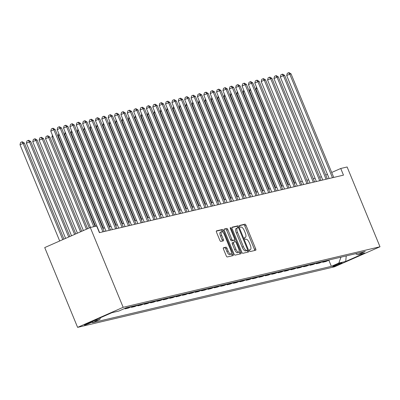 <?xml version="1.0" encoding="UTF-8"?>
<svg xmlns="http://www.w3.org/2000/svg" width="400" height="400" viewBox="0 0 400 400"><rect width="100%" height="100%" fill="white"/><g stroke="black" fill="none" stroke-linecap="round" stroke-linejoin="round"><path stroke-width="0.6" d="M249.675 250.685A0.99 0.355 66.2 0 0 250.405 251.515L255.725 250.26A1.415 0.505 66.2 0 0 255.755 250.25A1.415 0.505 66.2 0 0 255.685 248.835L246.005 225.345A1.415 0.505 66.2 0 0 244.965 224.155L239.645 225.41A0.99 0.355 66.2 0 0 239.62 225.415A0.99 0.355 66.2 0 0 239.67 226.405A0.99 0.355 66.2 0 0 240.395 227.235L241.085 227.075A4.525 1.62 66.2 0 1 244.41 230.875L245.215 232.83A4.525 1.62 66.2 0 1 245.44 237.35A4.525 1.62 66.2 0 1 245.335 237.385L244.645 237.55A0.99 0.355 66.2 0 0 244.625 237.555A0.99 0.355 66.2 0 0 244.675 238.545A0.99 0.355 66.2 0 0 245.4 239.375L246.09 239.215A4.525 1.62 66.2 0 1 249.415 243.015L250.22 244.97A4.525 1.62 66.2 0 1 250.44 249.49A4.525 1.62 66.2 0 1 250.34 249.525L249.65 249.685A0.99 0.355 66.2 0 0 249.63 249.695A0.99 0.355 66.2 0 0 249.675 250.685M84.77 325.05A4.61 0.285 157.6 0 0 89.595 323.25A4.61 0.285 157.6 0 0 92.975 321.555A4.61 0.285 157.6 0 0 92.65 321.58A4.61 0.285 157.6 0 0 87.825 323.375A4.61 0.285 157.6 0 0 84.45 325.07A4.61 0.285 157.6 0 0 84.77 325.05M223.465 247.77A1.415 0.505 66.2 0 0 223.435 247.78A1.415 0.505 66.2 0 0 223.505 249.19L226.22 255.785A1.415 0.505 66.2 0 0 227.26 256.97L233.17 255.58A1.415 0.505 66.2 0 0 233.2 255.565A1.415 0.505 66.2 0 0 233.13 254.155L223.445 230.66A1.415 0.505 66.2 0 0 222.41 229.47L216.5 230.865A1.415 0.505 66.2 0 0 216.47 230.875A1.415 0.505 66.2 0 0 216.535 232.29L219.82 240.25A1.415 0.505 66.2 0 0 220.855 241.44L223.385 240.84A1.415 0.505 66.2 0 0 223.42 240.83A1.415 0.505 66.2 0 0 223.35 239.42L221.72 235.47A3.785 1.355 66.2 0 1 221.535 231.69A3.785 1.355 66.2 0 1 224.4 234.84L230.775 250.305A3.785 1.355 66.2 0 1 230.96 254.085A3.785 1.355 66.2 0 1 228.095 250.935L227.035 248.36A1.415 0.505 66.2 0 0 225.995 247.17L223.405 247.795M380 246.765L347.115 166.98L340.74 168.485L343.48 175.135L99.4 232.665L96.66 226.015L90.285 227.52L123.17 307.305L380 246.765L334.445 266.825L77.61 327.365L123.17 307.305M241.79 252.11A1.415 0.505 66.2 0 0 242.83 253.3L248.74 251.905A1.415 0.505 66.2 0 0 248.77 251.895A1.415 0.505 66.2 0 0 248.7 250.485L239.02 226.99A1.415 0.505 66.2 0 0 237.98 225.8L232.07 227.195A1.415 0.505 66.2 0 0 232.04 227.205A1.415 0.505 66.2 0 0 232.11 228.62L241.79 252.11M240.955 253.74L235.045 255.135A1.415 0.505 66.2 0 1 234.005 253.95L224.325 230.455A1.415 0.505 66.2 0 1 224.255 229.04A1.415 0.505 66.2 0 1 224.285 229.03L226.815 228.435A1.415 0.505 66.2 0 1 227.855 229.62L231.78 239.15A1.415 0.505 66.2 0 0 232.82 240.335L234.495 239.94A1.415 0.505 66.2 0 0 234.53 239.93A1.415 0.505 66.2 0 0 234.46 238.52L230.37 228.6A0.99 0.355 66.2 0 1 230.32 227.61A0.99 0.355 66.2 0 1 231.07 228.435L240.915 252.32A1.415 0.505 66.2 0 1 240.985 253.73A1.415 0.505 66.2 0 1 240.955 253.74M341.76 262.885L340.635 263.15A4.465 0.275 157.6 0 0 335.96 264.89A4.465 0.275 157.6 0 0 332.69 266.53A4.465 0.275 157.6 0 0 333 266.51L334.125 266.245A4.465 0.275 157.6 0 0 338.8 264.505A4.465 0.275 157.6 0 0 342.07 262.865A4.465 0.275 157.6 0 0 341.76 262.885M355.53 253.73L357.775 254.725L365.225 251.445L126.25 307.78L118.8 311.06L111.91 312.68L92.95 321.03L99.835 319.405L92.385 322.685L331.365 266.355L338.815 263.075L340.97 257.165M357.775 254.725L364.66 253.105L345.7 261.45L338.815 263.075M90.285 227.52L44.725 247.58L77.61 327.365M321.45 176.81L319.665 177.23M315.075 178.31L313.29 178.735M308.7 179.815L306.91 180.235M302.32 181.32L300.535 181.74M295.945 182.82L294.16 183.24M289.57 184.325L287.785 184.745M283.195 185.825L281.41 186.25M276.82 187.33L275.03 187.75M270.44 188.835L268.655 189.255M264.065 190.335L262.28 190.755M257.69 191.84L255.905 192.26M251.315 193.34L249.525 193.765M244.935 194.845L243.15 195.265M238.56 196.345L236.775 196.77M232.185 197.85L230.4 198.27M225.81 199.355L224.02 199.775M219.43 200.855L217.645 201.275M213.055 202.36L211.27 202.78M206.68 203.86L204.895 204.285M200.305 205.365L198.52 205.785M193.93 206.87L192.14 207.29M187.55 208.37L185.765 208.79M181.175 209.875L179.39 210.295M174.8 211.375L173.015 211.8M168.425 212.88L166.635 213.3M162.045 214.385L160.26 214.805M155.67 215.885L153.885 216.305M149.295 217.39L147.51 217.81M142.92 218.89L141.135 219.315M136.545 220.395L134.755 220.815M130.165 221.9L128.38 222.32M123.79 223.4L122.005 223.82M117.415 224.905L115.63 225.325M111.04 226.405L109.25 226.83M104.66 227.91L102.875 228.33M340.74 168.485L331.69 172.465M327.43 174.345L325.77 175.075M328.845 260.24L331.365 266.355M322.47 261.745L322.685 262.275L326 261.49L329.91 259.77M316.09 263.245L316.31 263.775L319.625 262.995L323.535 261.275M309.715 264.75L309.935 265.28L313.25 264.495L317.155 262.775M303.34 266.25L303.56 266.78L306.875 266L310.78 264.28M296.965 267.755L297.18 268.285L300.5 267.505L304.405 265.785M290.585 269.26L290.805 269.79L294.12 269.005L298.03 267.285M284.21 270.76L284.43 271.29L287.745 270.51L291.65 268.79M277.835 272.265L278.055 272.795L281.37 272.01L285.275 270.29M271.46 273.765L271.675 274.295L274.995 273.515L278.9 271.795M265.085 275.27L265.3 275.8L268.615 275.02L272.525 273.3M258.705 276.775L258.925 277.305L262.24 276.52L266.15 274.8M252.33 278.275L252.55 278.805L255.865 278.025L259.77 276.305M245.955 279.78L246.175 280.31L249.49 279.525L253.395 277.805M239.58 281.28L239.795 281.81L243.11 281.03L247.02 279.31M233.2 282.785L233.42 283.315L236.735 282.535L240.645 280.815M226.825 284.29L227.045 284.815L230.36 284.035L234.265 282.315M220.45 285.79L220.67 286.32L223.985 285.54L227.89 283.82M214.075 287.295L214.29 287.825L217.61 287.04L221.515 285.32M207.7 288.795L207.915 289.325L211.23 288.545L215.14 286.825M201.32 290.3L201.54 290.83L204.855 290.05L208.765 288.33M194.945 291.8L195.165 292.33L198.48 291.55L202.385 289.83M188.57 293.305L188.79 293.835L192.105 293.055L196.01 291.335M182.195 294.81L182.41 295.34L185.725 294.555L189.635 292.835M175.815 296.31L176.035 296.84L179.35 296.06L183.26 294.34M169.44 297.815L169.66 298.345L172.975 297.565L176.88 295.84M163.065 299.315L163.285 299.845L166.6 299.065L170.505 297.345M156.69 300.82L156.905 301.35L160.225 300.57L164.13 298.85M150.315 302.325L150.53 302.855L153.845 302.07L157.755 300.35M143.935 303.825L144.155 304.355L147.47 303.575L151.38 301.855M137.56 305.33L137.78 305.86L141.095 305.075L145 303.355M131.185 306.83L131.405 307.36L134.72 306.58L138.625 304.86M124.835 308.4L125.025 308.865L128.34 308.085L132.25 306.365M322.685 262.275L326.595 260.555M316.31 263.775L320.22 262.055M309.935 265.28L313.84 263.56M303.56 266.78L307.465 265.06M297.18 268.285L301.09 266.565M290.805 269.79L294.715 268.07M284.43 271.29L288.335 269.57M278.055 272.795L281.96 271.075M271.675 274.295L275.585 272.575M265.3 275.8L269.21 274.08M258.925 277.305L262.83 275.58M252.55 278.805L256.455 277.085M246.175 280.31L250.08 278.59M239.795 281.81L243.705 280.09M233.42 283.315L237.33 281.595M227.045 284.815L230.95 283.095M220.67 286.32L224.575 284.6M214.29 287.825L218.2 286.105M207.915 289.325L211.825 287.605M201.54 290.83L205.445 289.11M195.165 292.33L199.07 290.61M188.79 293.835L192.695 292.115M182.41 295.34L186.32 293.62M176.035 296.84L179.945 295.12M169.66 298.345L173.565 296.625M163.285 299.845L167.19 298.125M156.905 301.35L160.815 299.63M150.53 302.855L154.44 301.135M144.155 304.355L148.06 302.635M137.78 305.86L141.685 304.14M131.405 307.36L135.31 305.64M125.025 308.865L128.935 307.145M100.45 317.73L99.835 319.405M346.245 255.92L345.7 261.45M254.68 250.505A1.415 0.505 66.2 0 0 254.455 249.38L244.77 225.885A1.415 0.505 66.2 0 0 243.735 224.7L239.505 225.695M237.905 227.825L237.785 227.53A1.415 0.505 66.2 0 0 236.75 226.345L231.88 227.49M247.695 252.155A1.415 0.505 66.2 0 0 247.47 251.025L247.18 250.325M247.435 250.21A0.99 0.355 66.2 0 0 247.455 250.2A0.99 0.355 66.2 0 0 247.41 249.215L238.91 228.59A0.99 0.355 66.2 0 0 238.18 227.76L237.455 227.93A4.525 1.62 66.2 0 0 237.355 227.965A4.525 1.62 66.2 0 0 237.575 232.485L243.385 246.58A4.525 1.62 66.2 0 0 246.71 250.38L247.435 250.21L246.205 250.75A0.99 0.355 66.2 0 0 246.225 250.745A0.99 0.355 66.2 0 0 246.245 250.735M237.26 228.015L236.225 228.47A4.525 1.62 66.2 0 0 236.12 228.505A4.525 1.62 66.2 0 0 236.345 233.025L237.575 232.485M246.205 250.75L245.48 250.925A4.525 1.62 66.2 0 1 242.155 247.125L236.345 233.025M224.095 229.325L226.815 228.435M233.325 240.455A1.415 0.505 66.2 0 1 233.295 240.475A1.415 0.505 66.2 0 1 233.265 240.485L231.585 240.88A1.415 0.505 66.2 0 1 230.55 239.69L226.62 230.165A1.415 0.505 66.2 0 0 225.585 228.975M234.38 239.995L235.125 241.8M239.125 251.505L239.685 252.86L240.915 252.32M235.855 249.035A3.785 1.355 66.2 0 0 238.72 252.185A3.785 1.355 66.2 0 0 238.535 248.405L236.29 242.955A1.415 0.505 66.2 0 0 235.25 241.77L233.57 242.165A1.415 0.505 66.2 0 0 233.54 242.175A1.415 0.505 66.2 0 0 233.61 243.585L235.855 249.035L234.625 249.58A3.785 1.355 66.2 0 0 237.49 252.725L238.72 252.185M233.51 242.19L232.34 242.705A1.415 0.505 66.2 0 0 232.31 242.715A1.415 0.505 66.2 0 0 232.38 244.13L233.61 243.585M234.625 249.58L232.38 244.13M239.91 253.99A1.415 0.505 66.2 0 0 239.685 252.86M230.96 254.085L229.73 254.625A3.785 1.355 66.2 0 1 226.865 251.48L225.805 248.9A1.415 0.505 66.2 0 0 224.765 247.715L223.28 248.065M221.535 231.69L220.305 232.235A3.785 1.355 66.2 0 0 220.49 236.01L221.72 235.47M222.345 241.085A1.415 0.505 66.2 0 0 222.115 239.96L220.49 236.01M222.56 232.03L222.215 231.2A1.415 0.505 66.2 0 0 221.175 230.015L216.31 231.16M232.125 255.825A1.415 0.505 66.2 0 0 231.9 254.695L231.365 253.405M257.095 88.555L255.915 89.075L294.68 183.12M255.915 89.075L256.465 87.03M332.46 177.73L289.775 74.165L291.05 73.865L333.74 177.43M329.15 178.51L286.7 75.52L289.775 74.165L288.525 72.755L289.035 72.635L291.05 73.865M286.7 75.52L287.29 73.295L288.525 72.755M250.715 90.06L249.54 90.58L288.305 184.62M249.54 90.58L250.085 88.53M244.34 91.565L243.165 92.08L281.925 186.125M243.165 92.08L243.71 90.035M237.965 93.065L236.79 93.585L275.55 187.63M236.79 93.585L237.335 91.535M326.085 179.235L283.4 75.67L284.675 75.37L327.36 178.93M322.77 180.015L280.325 77.025L283.4 75.67L282.145 74.26L282.66 74.14L284.675 75.37M280.325 77.025L280.915 74.8L282.145 74.26M319.71 180.735L277.025 77.175L278.3 76.87L320.985 180.435M316.395 181.515L273.945 78.53L277.025 77.175L275.77 75.76L276.28 75.64L278.3 76.87M273.945 78.53L274.54 76.305L275.77 75.76M313.335 182.24L270.65 78.675L271.925 78.375L314.61 181.94M310.02 183.02L267.57 80.03L270.65 78.675L269.395 77.265L269.905 77.145L271.925 78.375M267.57 80.03L268.165 77.805L269.395 77.265M231.59 94.57L230.41 95.085L269.175 189.13M230.41 95.085L230.96 93.04M306.96 183.74L264.27 80.18L265.55 79.88L308.235 183.44M303.645 184.525L261.195 81.535L264.27 80.18L263.02 78.765L263.53 78.645L265.55 79.88M261.195 81.535L261.79 79.31L263.02 78.765M225.215 96.07L224.035 96.59L262.8 190.635M224.035 96.59L224.58 94.545M218.835 97.575L217.66 98.095L256.42 192.135M217.66 98.095L218.205 96.045M212.46 99.08L211.285 99.595L250.045 193.64M211.285 99.595L211.83 97.55M206.085 100.58L204.91 101.1L243.67 195.145M204.91 101.1L205.455 99.05M199.71 102.085L198.53 102.6L237.295 196.645M198.53 102.6L199.08 100.555M300.58 185.245L257.895 81.68L259.17 81.38L301.855 184.945M297.265 186.025L254.82 83.035L257.895 81.68L256.645 80.27L257.155 80.15L259.17 81.38M254.82 83.035L255.41 80.81L256.645 80.27M294.205 186.745L251.52 83.185L252.795 82.885L295.48 186.445M290.89 187.53L248.44 84.54L251.52 83.185L250.265 81.775L250.775 81.65L252.795 82.885M248.44 84.54L249.035 82.315L250.265 81.775M287.83 188.25L245.145 84.69L246.42 84.385L289.105 187.95M284.515 189.03L242.065 86.045L245.145 84.69L243.89 83.275L244.4 83.155L246.42 84.385M242.065 86.045L242.66 83.82L243.89 83.275M281.455 189.755L238.77 86.19L240.045 85.89L282.73 189.455M278.14 190.535L235.69 87.545L238.77 86.19L237.515 84.78L238.025 84.66L240.045 85.89M235.69 87.545L236.285 85.32L237.515 84.78M275.075 191.255L232.39 87.695L233.665 87.395L276.35 190.955M271.76 192.04L229.315 89.05L232.39 87.695L231.14 86.28L231.65 86.16L233.665 87.395M229.315 89.05L229.905 86.825L231.14 86.28M193.33 103.585L192.155 104.105L230.92 198.15M192.155 104.105L192.7 102.055M268.7 192.76L226.015 89.195L227.29 88.895L269.975 192.46M265.385 193.54L222.935 90.55L226.015 89.195L224.76 87.785L225.27 87.665L227.29 88.895M222.935 90.55L223.53 88.325L224.76 87.785M186.955 105.09L185.78 105.61L224.54 199.65M185.78 105.61L186.325 103.56M262.325 194.26L219.64 90.7L220.915 90.4L263.6 193.96M259.01 195.045L216.56 92.055L219.64 90.7L218.385 89.285L218.895 89.165L220.915 90.4M216.56 92.055L217.155 89.83L218.385 89.285M180.58 106.595L179.405 107.11L218.165 201.155M179.405 107.11L179.95 105.065M255.95 195.765L213.265 92.205L214.54 91.9L257.225 195.465M252.635 196.545L210.185 93.56L213.265 92.205L212.01 90.79L212.52 90.67L214.54 91.9M210.185 93.56L210.78 91.335L212.01 90.79M174.205 108.095L173.025 108.615L211.79 202.66M173.025 108.615L173.575 106.565M249.575 197.27L206.885 93.705L208.165 93.405L250.85 196.97M246.26 198.05L203.81 95.06L206.885 93.705L205.635 92.295L206.145 92.175L208.165 93.405M203.81 95.06L204.405 92.835L205.635 92.295M167.83 109.6L166.65 110.115L205.415 204.16M166.65 110.115L167.195 108.07M243.195 198.77L200.51 95.21L201.785 94.91L244.47 198.47M239.88 199.555L197.435 96.565L200.51 95.21L199.26 93.795L199.77 93.675L201.785 94.91M197.435 96.565L198.025 94.34L199.26 93.795M161.45 111.1L160.275 111.62L199.035 205.665M160.275 111.62L160.82 109.57M236.82 200.275L194.135 96.71L195.41 96.41L238.095 199.975M233.505 201.055L191.055 98.065L194.135 96.71L192.88 95.3L193.39 95.18L195.41 96.41M191.055 98.065L191.65 95.84L192.88 95.3M155.075 112.605L153.9 113.125L192.66 207.165M153.9 113.125L154.445 111.075M148.7 114.11L147.525 114.625L186.285 208.67M147.525 114.625L148.07 112.58M142.325 115.61L141.145 116.13L179.91 210.175M141.145 116.13L141.695 114.08M135.945 117.115L134.77 117.63L173.53 211.675M134.77 117.63L135.315 115.585M129.57 118.615L128.395 119.135L167.155 213.18M128.395 119.135L128.94 117.085M123.195 120.12L122.02 120.64L160.78 214.68M122.02 120.64L122.565 118.59M116.82 121.625L115.64 122.14L154.405 216.185M115.64 122.14L116.19 120.095M110.44 123.125L109.265 123.645L148.03 217.69M109.265 123.645L109.81 121.595M104.065 124.63L102.89 125.145L141.65 219.19M102.89 125.145L103.435 123.1M97.69 126.13L96.515 126.65L135.275 220.695M96.515 126.65L97.06 124.6M91.315 127.635L90.135 128.155L128.9 222.195M90.135 128.155L90.685 126.105M84.94 129.135L83.76 129.655L122.525 223.7M83.76 129.655L84.305 127.61M78.56 130.64L77.385 131.16L116.145 225.2M77.385 131.16L77.93 129.11M72.185 132.145L71.01 132.66L109.77 226.705M71.01 132.66L71.555 130.615M65.81 133.645L64.635 134.165L103.395 228.21M64.635 134.165L65.18 132.115M59.435 135.15L58.255 135.665L95.6 226.27M58.255 135.665L58.805 133.62M53.055 136.65L51.88 137.17L89.3 227.955M51.88 137.17L52.425 135.125M87.64 228.685L49.86 137.015L45.505 138.675L83.38 230.56M45.505 138.675L46.1 136.45L47.33 135.905L48.585 137.32L86.455 229.205M47.33 135.905L47.84 135.785L49.86 137.015M230.445 201.775L187.76 98.215L189.035 97.915L231.72 201.475M227.13 202.56L184.68 99.57L187.76 98.215L186.505 96.8L187.015 96.68L189.035 97.915M184.68 99.57L185.275 97.345L186.505 96.8M224.07 203.28L181.385 99.715L182.66 99.415L225.345 202.98M220.755 204.06L178.305 101.075L181.385 99.715L180.13 98.305L180.64 98.185L182.66 99.415M178.305 101.075L178.9 98.845L180.13 98.305M217.69 204.785L175.005 101.22L176.28 100.92L218.965 204.48M214.375 205.565L171.93 102.575L175.005 101.22L173.755 99.81L174.265 99.69L176.28 100.92M171.93 102.575L172.52 100.35L173.755 99.81M211.315 206.285L168.63 102.725L169.905 102.425L212.59 205.985M208 207.065L165.55 104.08L168.63 102.725L167.375 101.31L167.885 101.19L169.905 102.425M165.55 104.08L166.145 101.855L167.375 101.31M204.94 207.79L162.255 104.225L163.53 103.925L206.215 207.49M201.625 208.57L159.175 105.58L162.255 104.225L161 102.815L161.51 102.695L163.53 103.925M159.175 105.58L159.77 103.355L161 102.815M198.565 209.29L155.88 105.73L157.155 105.43L199.84 208.99M195.25 210.075L152.8 107.085L155.88 105.73L154.625 104.315L155.135 104.195L157.155 105.43M152.8 107.085L153.395 104.86L154.625 104.315M192.19 210.795L149.5 107.23L150.775 106.93L193.465 210.495M188.875 211.575L146.425 108.59L149.5 107.23L148.25 105.82L148.76 105.7L150.775 106.93M146.425 108.59L147.015 106.36L148.25 105.82M185.81 212.3L143.125 108.735L144.4 108.435L187.085 211.995M182.495 213.08L140.05 110.09L143.125 108.735L141.875 107.325L142.385 107.205L144.4 108.435M140.05 110.09L140.64 107.865L141.875 107.325M179.435 213.8L136.75 110.24L138.025 109.94L180.71 213.5M176.12 214.58L133.67 111.595L136.75 110.24L135.495 108.825L136.005 108.705L138.025 109.94M133.67 111.595L134.265 109.37L135.495 108.825M173.06 215.305L130.375 111.74L131.65 111.44L174.335 215.005M169.745 216.085L127.295 113.095L130.375 111.74L129.12 110.33L129.63 110.21L131.65 111.44M127.295 113.095L127.89 110.87L129.12 110.33M166.685 216.805L124 113.245L125.275 112.945L167.96 216.505M163.37 217.59L120.92 114.6L124 113.245L122.745 111.83L123.255 111.71L125.275 112.945M120.92 114.6L121.515 112.375L122.745 111.83M160.305 218.31L117.62 114.745L118.895 114.445L161.58 218.01M156.99 219.09L114.545 116.1L117.62 114.745L116.37 113.335L116.88 113.215L118.895 114.445M114.545 116.1L115.135 113.875L116.37 113.335M153.93 219.815L111.245 116.25L112.52 115.95L155.205 219.51M150.615 220.595L108.165 117.605L111.245 116.25L109.99 114.84L110.5 114.72L112.52 115.95M108.165 117.605L108.76 115.38L109.99 114.84M147.555 221.315L104.87 117.755L106.145 117.45L148.83 221.015M144.24 222.095L101.79 119.11L104.87 117.755L103.615 116.34L104.125 116.22L106.145 117.45M101.79 119.11L102.385 116.885L103.615 116.34M141.18 222.82L98.495 119.255L99.77 118.955L142.455 222.52M137.865 223.6L95.415 120.61L98.495 119.255L97.24 117.845L97.75 117.725L99.77 118.955M95.415 120.61L96.01 118.385L97.24 117.845M134.8 224.32L92.115 120.76L93.39 120.46L136.08 224.02M131.49 225.105L89.04 122.115L92.115 120.76L90.865 119.345L91.375 119.225L93.39 120.46M89.04 122.115L89.63 119.89L90.865 119.345M128.425 225.825L85.74 122.26L87.015 121.96L129.7 225.525M125.11 226.605L82.665 123.615L85.74 122.26L84.485 120.85L85 120.73L87.015 121.96M82.665 123.615L83.255 121.39L84.485 120.85M122.05 227.325L79.365 123.765L80.64 123.465L123.325 227.025M118.735 228.11L76.285 125.12L79.365 123.765L78.11 122.355L78.62 122.23L80.64 123.465M76.285 125.12L76.88 122.895L78.11 122.355M81.72 231.29L43.48 138.52L39.13 140.175L77.455 233.17M39.13 140.175L39.72 137.95L40.955 137.41L42.205 138.82L80.535 231.815M40.955 137.41L41.465 137.29L43.48 138.52M115.675 228.83L72.99 125.27L74.265 124.965L116.95 228.53M112.36 229.61L69.91 126.625L72.99 125.27L71.735 123.855L72.245 123.735L74.265 124.965M69.91 126.625L70.505 124.4L71.735 123.855M75.8 233.9L37.105 140.025L35.83 140.325L32.75 141.68L71.535 235.775M32.75 141.68L33.345 139.455L34.575 138.91L35.83 140.325L74.615 234.42M34.575 138.91L35.085 138.79L37.105 140.025M109.3 230.335L66.61 126.77L67.89 126.47L110.575 230.035M105.985 231.115L63.535 128.125L66.61 126.77L65.36 125.36L65.87 125.24L67.89 126.47M63.535 128.125L64.13 125.9L65.36 125.36M69.875 236.505L30.73 141.525L26.375 143.18L65.615 238.38M26.375 143.18L26.97 140.955L28.2 140.415L29.455 141.825L68.695 237.025M28.2 140.415L28.71 140.295L30.73 141.525M102.92 231.835L60.235 128.275L61.51 127.975L104.195 231.535M99.605 232.62L57.16 129.63L60.235 128.275L58.985 126.86L59.495 126.74L61.51 127.975M57.16 129.63L57.75 127.405L58.985 126.86M63.955 239.11L24.355 143.03L20 144.685L59.695 240.99M20 144.685L20.595 142.46L21.825 141.92L23.08 143.33L62.77 239.635M21.825 141.92L22.335 141.795L24.355 143.03M93.805 226.69L53.86 129.775L55.135 129.475L95.08 226.39M90.49 227.47L50.78 131.13L53.86 129.775L52.605 128.365L53.115 128.245L55.135 129.475M50.78 131.13L51.375 128.905L52.605 128.365M333.94 265.795L334.125 266.245M249.52 249.885L250.34 249.525M243.735 224.7L244.965 224.155M244.77 225.885L246.005 225.345M254.455 249.38L255.685 248.835M236.75 226.345L237.98 225.8M237.785 227.53L239.02 226.99M247.47 251.025L248.7 250.485M242.155 247.125L243.385 246.58M245.48 250.925L246.71 250.38M226.62 230.165L227.855 229.62M230.55 239.69L231.78 239.15M231.585 240.88L232.82 240.335M233.265 240.485L234.495 239.94M230.42 228.72L231.07 228.435M224.765 247.715L225.995 247.17M225.805 248.9L227.035 248.36M226.865 251.48L228.095 250.935M222.115 239.96L223.35 239.42M221.175 230.015L222.41 229.47M222.215 231.2L223.445 230.66M231.9 254.695L233.13 254.155M249.52 249.895L250.44 249.49M246.225 250.745L247.455 250.2M236.12 228.505L237.355 227.965M233.295 240.475L234.53 239.93M232.31 242.715L233.54 242.175"/></g></svg>
